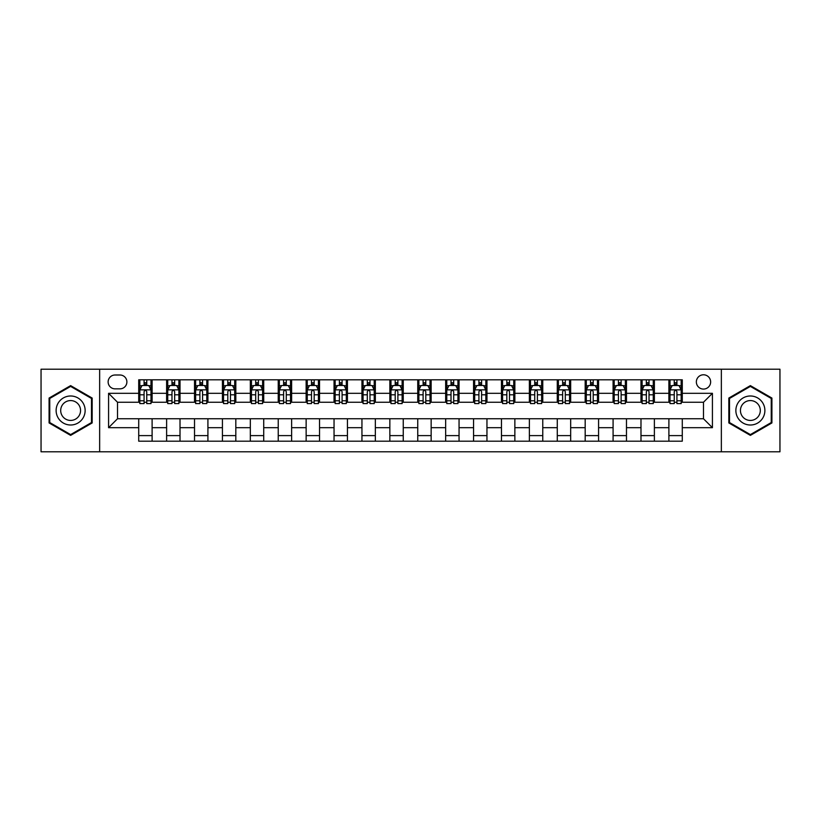 <?xml version="1.0" encoding="UTF-8"?>
<svg xmlns="http://www.w3.org/2000/svg" width="821" height="821" viewBox="0 0 821 821"><rect width="100%" height="100%" fill="white"/><g stroke="black" fill="none" stroke-linecap="round" stroke-linejoin="round"><path stroke-width="1.23" d="M703.494 374.787A7.143 7.143 0 0 0 696.352 381.929A7.143 7.143 0 0 0 703.494 389.072A7.143 7.143 0 0 0 710.637 381.929A7.143 7.143 0 0 0 703.494 374.787M721.351 451.796L779.95 451.796L779.95 369.204L721.351 369.204L721.351 451.796L99.649 451.796L99.649 369.204L41.05 369.204L41.05 451.796L99.649 451.796M115.053 388.846L119.958 388.846A6.917 6.917 0 0 0 126.886 381.929A6.917 6.917 0 0 0 119.958 375.002L115.053 375.002A6.917 6.917 0 0 0 108.136 381.929A6.917 6.917 0 0 0 115.053 388.846M721.351 369.204L99.649 369.204M138.718 427.69L108.577 427.69L108.577 393.31L138.718 393.31L138.718 402.239L117.506 402.239L117.506 418.761L138.718 418.761L138.718 441.195L682.282 441.195L682.282 418.761L703.494 418.761L703.494 402.239L682.282 402.239L682.282 393.31L712.423 393.31L712.423 427.69L682.282 427.69M682.282 393.31L682.282 379.805L138.718 379.805L138.718 393.31M668.889 379.805L668.889 402.239L670.008 402.239M674.246 402.239L676.925 402.239M681.173 402.239L682.282 402.239M668.889 402.239L653.27 402.239M640.985 379.805L640.985 402.239L642.104 402.239M646.343 402.239L649.021 402.239M640.985 402.239L625.366 402.239M613.082 379.805L613.082 402.239L614.2 402.239M618.439 402.239L621.117 402.239M613.082 402.239L597.462 402.239M585.178 379.805L585.178 402.239L586.297 402.239M590.535 402.239L593.214 402.239M585.178 402.239L569.548 402.239M557.274 379.805L557.274 402.239L558.393 402.239M562.631 402.239L565.31 402.239M557.274 402.239L541.644 402.239M529.371 379.805L529.371 402.239L530.489 402.239M534.728 402.239L537.406 402.239M529.371 402.239L513.741 402.239M501.467 379.805L501.467 402.239L502.585 402.239M506.824 402.239L509.502 402.239M501.467 402.239L485.837 402.239M473.563 379.805L473.563 402.239L474.682 402.239M478.92 402.239L481.599 402.239M473.563 402.239L457.933 402.239M445.659 379.805L445.659 402.239L446.778 402.239M451.016 402.239L453.695 402.239M445.659 402.239L430.03 402.239M417.756 379.805L417.756 402.239L418.874 402.239M423.113 402.239L425.791 402.239M417.756 402.239L402.126 402.239M389.852 379.805L389.852 402.239L390.97 402.239M395.209 402.239L397.887 402.239M389.852 402.239L374.222 402.239M361.948 379.805L361.948 402.239L363.067 402.239M367.305 402.239L369.984 402.239M361.948 402.239L346.318 402.239M334.044 379.805L334.044 402.239L335.163 402.239M339.401 402.239L342.08 402.239M334.044 402.239L318.415 402.239M306.141 379.805L306.141 402.239L307.259 402.239M311.498 402.239L314.176 402.239M306.141 402.239L290.511 402.239M278.237 379.805L278.237 402.239L279.356 402.239M283.594 402.239L286.272 402.239M278.237 402.239L262.607 402.239M250.333 379.805L250.333 402.239L251.452 402.239M255.69 402.239L258.369 402.239M250.333 402.239L234.703 402.239M222.429 379.805L222.429 402.239L223.538 402.239M227.786 402.239L230.465 402.239M222.429 402.239L206.8 402.239M194.526 379.805L194.526 402.239L195.634 402.239M199.883 402.239L202.561 402.239M194.526 402.239L178.896 402.239M166.622 379.805L166.622 402.239L167.73 402.239M171.979 402.239L174.657 402.239M166.622 402.239L150.992 402.239M138.718 402.239L139.827 402.239M144.075 402.239L146.754 402.239M138.718 418.761L152.111 418.761L152.111 441.195M682.282 418.761L152.111 418.761M152.111 379.805L152.111 402.239M138.718 385.388L139.827 385.388M144.075 385.388L146.754 385.388M150.992 385.388L152.111 385.388M138.718 435.612L152.111 435.612M166.622 418.761L166.622 441.195M180.015 379.805L180.015 402.239M166.622 385.388L167.73 385.388M171.979 385.388L174.657 385.388M178.896 385.388L180.015 385.388M180.015 418.761L180.015 441.195M166.622 435.612L180.015 435.612M194.526 418.761L194.526 441.195M207.918 418.761L207.918 441.195M194.526 435.612L207.918 435.612M207.918 379.805L207.918 402.239M194.526 385.388L195.634 385.388M199.883 385.388L202.561 385.388M206.8 385.388L207.918 385.388M222.429 418.761L222.429 441.195M235.822 418.761L235.822 441.195M222.429 435.612L235.822 435.612M235.822 379.805L235.822 402.239M222.429 385.388L223.538 385.388M227.786 385.388L230.465 385.388M234.703 385.388L235.822 385.388M250.333 418.761L250.333 441.195M263.726 418.761L263.726 441.195M250.333 435.612L263.726 435.612M263.726 379.805L263.726 402.239M250.333 385.388L251.452 385.388M255.69 385.388L258.369 385.388M262.607 385.388L263.726 385.388M278.237 418.761L278.237 441.195M291.629 418.761L291.629 441.195M278.237 435.612L291.629 435.612M291.629 379.805L291.629 402.239M278.237 385.388L279.356 385.388M283.594 385.388L286.272 385.388M290.511 385.388L291.629 385.388M306.141 418.761L306.141 441.195M319.533 418.761L319.533 441.195M306.141 435.612L319.533 435.612M319.533 379.805L319.533 402.239M306.141 385.388L307.259 385.388M311.498 385.388L314.176 385.388M318.415 385.388L319.533 385.388M334.044 418.761L334.044 441.195M347.437 418.761L347.437 441.195M334.044 435.612L347.437 435.612M347.437 379.805L347.437 402.239M334.044 385.388L335.163 385.388M339.401 385.388L342.08 385.388M346.318 385.388L347.437 385.388M361.948 418.761L361.948 441.195M375.341 418.761L375.341 441.195M361.948 435.612L375.341 435.612M375.341 379.805L375.341 402.239M361.948 385.388L363.067 385.388M367.305 385.388L369.984 385.388M374.222 385.388L375.341 385.388M389.852 418.761L389.852 441.195M403.244 418.761L403.244 441.195M389.852 435.612L403.244 435.612M403.244 379.805L403.244 402.239M389.852 385.388L390.97 385.388M395.209 385.388L397.887 385.388M402.126 385.388L403.244 385.388M417.756 418.761L417.756 441.195M431.148 418.761L431.148 441.195M417.756 435.612L431.148 435.612M431.148 379.805L431.148 402.239M417.756 385.388L418.874 385.388M423.113 385.388L425.791 385.388M430.03 385.388L431.148 385.388M445.659 418.761L445.659 441.195M459.052 418.761L459.052 441.195M445.659 435.612L459.052 435.612M459.052 379.805L459.052 402.239M445.659 385.388L446.778 385.388M451.016 385.388L453.695 385.388M457.933 385.388L459.052 385.388M473.563 418.761L473.563 441.195M486.956 418.761L486.956 441.195M473.563 435.612L486.956 435.612M486.956 379.805L486.956 402.239M473.563 385.388L474.682 385.388M478.92 385.388L481.599 385.388M485.837 385.388L486.956 385.388M501.467 418.761L501.467 441.195M514.859 418.761L514.859 441.195M501.467 435.612L514.859 435.612M514.859 379.805L514.859 402.239M501.467 385.388L502.585 385.388M506.824 385.388L509.502 385.388M513.741 385.388L514.859 385.388M529.371 418.761L529.371 441.195M542.763 418.761L542.763 441.195M529.371 435.612L542.763 435.612M542.763 379.805L542.763 402.239M529.371 385.388L530.489 385.388M534.728 385.388L537.406 385.388M541.644 385.388L542.763 385.388M557.274 418.761L557.274 441.195M570.667 418.761L570.667 441.195M557.274 435.612L570.667 435.612M570.667 379.805L570.667 402.239M557.274 385.388L558.393 385.388M562.631 385.388L565.31 385.388M569.548 385.388L570.667 385.388M585.178 418.761L585.178 441.195M598.571 418.761L598.571 441.195M585.178 435.612L598.571 435.612M598.571 379.805L598.571 402.239M585.178 385.388L586.297 385.388M590.535 385.388L593.214 385.388M597.462 385.388L598.571 385.388M613.082 418.761L613.082 441.195M626.474 418.761L626.474 441.195M613.082 435.612L626.474 435.612M626.474 379.805L626.474 402.239M613.082 385.388L614.2 385.388M618.439 385.388L621.117 385.388M625.366 385.388L626.474 385.388M640.985 418.761L640.985 441.195M654.378 418.761L654.378 441.195M640.985 435.612L654.378 435.612M654.378 379.805L654.378 402.239M640.985 385.388L642.104 385.388M646.343 385.388L649.021 385.388M653.27 385.388L654.378 385.388M668.889 418.761L668.889 441.195M668.889 435.612L682.282 435.612M668.889 385.388L670.008 385.388M674.246 385.388L676.925 385.388M681.173 385.388L682.282 385.388M117.506 402.239L108.577 393.31M117.506 418.761L108.577 427.69M712.423 393.31L703.494 402.239M712.423 427.69L703.494 418.761M70.627 435.376L92.168 422.938L92.168 398.062L70.627 385.624L49.086 398.062L49.086 422.938L70.627 435.376M771.914 398.062L750.373 385.624L728.832 398.062L728.832 422.938L750.373 435.376L771.914 422.938L771.914 398.062M146.754 382.709L144.075 382.709M150.992 400.781L146.754 400.781L146.754 403.583L150.992 403.583L150.992 389.965L148.755 385.501L142.064 385.501L139.827 389.965L139.827 403.583L144.075 403.583L144.075 400.781L139.827 400.781M139.827 389.965L139.827 379.805M150.992 389.965L150.992 379.805M144.075 385.501L144.075 379.805M146.754 379.805L146.754 385.501M146.754 400.781L146.754 391.638C145.861 389.913 144.968 389.913 144.075 391.638L144.075 400.781M174.657 382.709L171.979 382.709M178.896 400.781L174.657 400.781L174.657 403.583L178.896 403.583L178.896 389.965L176.669 385.501L169.968 385.501L167.73 389.965L167.73 403.583L171.979 403.583L171.979 400.781L167.73 400.781M167.73 389.965L167.73 379.805M178.896 389.965L178.896 379.805M171.979 385.501L171.979 379.805M174.657 379.805L174.657 385.501M174.657 400.781L174.657 391.638C173.765 389.913 172.872 389.913 171.979 391.638L171.979 400.781M202.561 382.709L199.883 382.709M206.8 400.781L202.561 400.781L202.561 403.583L206.8 403.583L206.8 389.965L204.573 385.501L197.871 385.501L195.634 389.965L195.634 403.583L199.883 403.583L199.883 400.781L195.634 400.781M195.634 389.965L195.634 379.805M206.8 389.965L206.8 379.805M199.883 385.501L199.883 379.805M202.561 379.805L202.561 385.501M202.561 400.781L202.561 391.638C201.668 389.913 200.776 389.913 199.883 391.638L199.883 400.781M230.465 382.709L227.786 382.709M234.703 400.781L230.465 400.781L230.465 403.583L234.703 403.583L234.703 389.965L232.476 385.501L225.775 385.501L223.538 389.965L223.538 403.583L227.786 403.583L227.786 400.781L223.538 400.781M223.538 389.965L223.538 379.805M234.703 389.965L234.703 379.805M227.786 385.501L227.786 379.805M230.465 379.805L230.465 385.501M230.465 400.781L230.465 391.638C229.572 389.913 228.679 389.913 227.786 391.638L227.786 400.781M258.369 382.709L255.69 382.709M262.607 400.781L258.369 400.781L258.369 403.583L262.607 403.583L262.607 389.965L260.38 385.501L253.679 385.501L251.452 389.965L251.452 403.583L255.69 403.583L255.69 400.781L251.452 400.781M251.452 389.965L251.452 379.805M262.607 389.965L262.607 379.805M255.69 385.501L255.69 379.805M258.369 379.805L258.369 385.501M258.369 400.781L258.369 391.638C257.476 389.913 256.583 389.913 255.69 391.638L255.69 400.781M83.198 403.244A14.511 14.511 0 0 0 63.371 397.939A14.511 14.511 0 0 0 58.065 417.756A14.511 14.511 0 0 0 77.882 423.061A14.511 14.511 0 0 0 83.198 403.244M79.227 405.533A9.934 9.934 0 0 0 65.659 401.9A9.934 9.934 0 0 0 62.027 415.467A9.934 9.934 0 0 0 75.594 419.1A9.934 9.934 0 0 0 79.227 405.533M70.627 434.596L49.753 422.548L49.753 398.452L70.627 386.404L91.5 398.452L91.5 422.548L70.627 434.596M750.373 425.011A14.511 14.511 0 0 0 764.885 410.5A14.511 14.511 0 0 0 750.373 395.989A14.511 14.511 0 0 0 735.862 410.5A14.511 14.511 0 0 0 750.373 425.011M750.373 420.434A9.934 9.934 0 0 0 760.308 410.5A9.934 9.934 0 0 0 750.373 400.566A9.934 9.934 0 0 0 740.439 410.5A9.934 9.934 0 0 0 750.373 420.434M729.5 398.452L750.373 386.404L771.247 398.452L771.247 422.548L750.373 434.596L729.5 422.548L729.5 398.452M286.272 382.709L283.594 382.709M290.511 400.781L286.272 400.781L286.272 403.583L290.511 403.583L290.511 389.965L288.284 385.501L281.582 385.501L279.356 389.965L279.356 403.583L283.594 403.583L283.594 400.781L279.356 400.781M279.356 389.965L279.356 379.805M290.511 389.965L290.511 379.805M283.594 385.501L283.594 379.805M286.272 379.805L286.272 385.501M286.272 400.781L286.272 391.638C285.38 389.913 284.487 389.913 283.594 391.638L283.594 400.781M314.176 382.709L311.498 382.709M318.415 400.781L314.176 400.781L314.176 403.583L318.415 403.583L318.415 389.965L316.188 385.501L309.486 385.501L307.259 389.965L307.259 403.583L311.498 403.583L311.498 400.781L307.259 400.781M307.259 389.965L307.259 379.805M318.415 389.965L318.415 379.805M311.498 385.501L311.498 379.805M314.176 379.805L314.176 385.501M314.176 400.781L314.176 391.638C313.283 389.913 312.391 389.913 311.498 391.638L311.498 400.781M342.08 382.709L339.401 382.709M346.318 400.781L342.08 400.781L342.08 403.583L346.318 403.583L346.318 389.965L344.091 385.501L337.39 385.501L335.163 389.965L335.163 403.583L339.401 403.583L339.401 400.781L335.163 400.781M335.163 389.965L335.163 379.805M346.318 389.965L346.318 379.805M339.401 385.501L339.401 379.805M342.08 379.805L342.08 385.501M342.08 400.781L342.08 391.638C341.187 389.913 340.294 389.913 339.401 391.638L339.401 400.781M369.984 382.709L367.305 382.709M374.222 400.781L369.984 400.781L369.984 403.583L374.222 403.583L374.222 389.965L371.995 385.501L365.294 385.501L363.067 389.965L363.067 403.583L367.305 403.583L367.305 400.781L363.067 400.781M363.067 389.965L363.067 379.805M374.222 389.965L374.222 379.805M367.305 385.501L367.305 379.805M369.984 379.805L369.984 385.501M369.984 400.781L369.984 391.638C369.091 389.913 368.198 389.913 367.305 391.638L367.305 400.781M397.887 382.709L395.209 382.709M402.126 400.781L397.887 400.781L397.887 403.583L402.126 403.583L402.126 389.965L399.899 385.501L393.197 385.501L390.97 389.965L390.97 403.583L395.209 403.583L395.209 400.781L390.97 400.781M390.97 389.965L390.97 379.805M402.126 389.965L402.126 379.805M395.209 385.501L395.209 379.805M397.887 379.805L397.887 385.501M397.887 400.781L397.887 391.638C396.995 389.913 396.102 389.913 395.209 391.638L395.209 400.781M425.791 382.709L423.113 382.709M430.03 400.781L425.791 400.781L425.791 403.583L430.03 403.583L430.03 389.965L427.803 385.501L421.101 385.501L418.874 389.965L418.874 403.583L423.113 403.583L423.113 400.781L418.874 400.781M418.874 389.965L418.874 379.805M430.03 389.965L430.03 379.805M423.113 385.501L423.113 379.805M425.791 379.805L425.791 385.501M425.791 400.781L425.791 391.638C424.898 389.913 424.005 389.913 423.113 391.638L423.113 400.781M453.695 382.709L451.016 382.709M457.933 400.781L453.695 400.781L453.695 403.583L457.933 403.583L457.933 389.965L455.706 385.501L449.005 385.501L446.778 389.965L446.778 403.583L451.016 403.583L451.016 400.781L446.778 400.781M446.778 389.965L446.778 379.805M457.933 389.965L457.933 379.805M451.016 385.501L451.016 379.805M453.695 379.805L453.695 385.501M453.695 400.781L453.695 391.638C452.802 389.913 451.909 389.913 451.016 391.638L451.016 400.781M481.599 382.709L478.92 382.709M485.837 400.781L481.599 400.781L481.599 403.583L485.837 403.583L485.837 389.965L483.61 385.501L476.909 385.501L474.682 389.965L474.682 403.583L478.92 403.583L478.92 400.781L474.682 400.781M474.682 389.965L474.682 379.805M485.837 389.965L485.837 379.805M478.92 385.501L478.92 379.805M481.599 379.805L481.599 385.501M481.599 400.781L481.599 391.638C480.706 389.913 479.813 389.913 478.92 391.638L478.92 400.781M509.502 382.709L506.824 382.709M513.741 400.781L509.502 400.781L509.502 403.583L513.741 403.583L513.741 389.965L511.514 385.501L504.812 385.501L502.585 389.965L502.585 403.583L506.824 403.583L506.824 400.781L502.585 400.781M502.585 389.965L502.585 379.805M513.741 389.965L513.741 379.805M506.824 385.501L506.824 379.805M509.502 379.805L509.502 385.501M509.502 400.781L509.502 391.638C508.61 389.913 507.717 389.913 506.824 391.638L506.824 400.781M537.406 382.709L534.728 382.709M541.644 400.781L537.406 400.781L537.406 403.583L541.644 403.583L541.644 389.965L539.418 385.501L532.716 385.501L530.489 389.965L530.489 403.583L534.728 403.583L534.728 400.781L530.489 400.781M530.489 389.965L530.489 379.805M541.644 389.965L541.644 379.805M534.728 385.501L534.728 379.805M537.406 379.805L537.406 385.501M537.406 400.781L537.406 391.638C536.513 389.913 535.62 389.913 534.728 391.638L534.728 400.781M565.31 382.709L562.631 382.709M569.548 400.781L565.31 400.781L565.31 403.583L569.548 403.583L569.548 389.965L567.321 385.501L560.62 385.501L558.393 389.965L558.393 403.583L562.631 403.583L562.631 400.781L558.393 400.781M558.393 389.965L558.393 379.805M569.548 389.965L569.548 379.805M562.631 385.501L562.631 379.805M565.31 379.805L565.31 385.501M565.31 400.781L565.31 391.638C564.417 389.913 563.524 389.913 562.631 391.638L562.631 400.781M593.214 382.709L590.535 382.709M597.462 400.781L593.214 400.781L593.214 403.583L597.462 403.583L597.462 389.965L595.225 385.501L588.524 385.501L586.297 389.965L586.297 403.583L590.535 403.583L590.535 400.781L586.297 400.781M586.297 389.965L586.297 379.805M597.462 389.965L597.462 379.805M590.535 385.501L590.535 379.805M593.214 379.805L593.214 385.501M593.214 400.781L593.214 391.638C592.321 389.913 591.428 389.913 590.535 391.638L590.535 400.781M621.117 382.709L618.439 382.709M625.366 400.781L621.117 400.781L621.117 403.583L625.366 403.583L625.366 389.965L623.129 385.501L616.427 385.501L614.2 389.965L614.2 403.583L618.439 403.583L618.439 400.781L614.2 400.781M614.2 389.965L614.2 379.805M625.366 389.965L625.366 379.805M618.439 385.501L618.439 379.805M621.117 379.805L621.117 385.501M621.117 400.781L621.117 391.638C620.224 389.913 619.332 389.913 618.439 391.638L618.439 400.781M649.021 382.709L646.343 382.709M653.27 400.781L649.021 400.781L649.021 403.583L653.27 403.583L653.27 389.965L651.032 385.501L644.331 385.501L642.104 389.965L642.104 403.583L646.343 403.583L646.343 400.781L642.104 400.781M642.104 389.965L642.104 379.805M653.27 389.965L653.27 379.805M646.343 385.501L646.343 379.805M649.021 379.805L649.021 385.501M649.021 400.781L649.021 391.638C648.128 389.913 647.235 389.913 646.343 391.638L646.343 400.781M676.925 382.709L674.246 382.709M681.173 400.781L676.925 400.781L676.925 403.583L681.173 403.583L681.173 389.965L678.936 385.501L672.245 385.501L670.008 389.965L670.008 403.583L674.246 403.583L674.246 400.781L670.008 400.781M670.008 389.965L670.008 379.805M681.173 389.965L681.173 379.805M674.246 385.501L674.246 379.805M676.925 379.805L676.925 385.501M676.925 400.781L676.925 391.638C676.032 389.913 675.139 389.913 674.246 391.638L674.246 400.781M166.622 427.69L152.111 427.69M166.622 393.31L152.111 393.31M194.526 393.31L180.015 393.31M194.526 427.69L180.015 427.69M222.429 393.31L207.918 393.31M222.429 427.69L207.918 427.69M250.333 393.31L235.822 393.31M250.333 427.69L235.822 427.69M278.237 393.31L263.726 393.31M278.237 427.69L263.726 427.69M306.141 393.31L291.629 393.31M306.141 427.69L291.629 427.69M334.044 393.31L319.533 393.31M334.044 427.69L319.533 427.69M361.948 393.31L347.437 393.31M361.948 427.69L347.437 427.69M389.852 393.31L375.341 393.31M389.852 427.69L375.341 427.69M417.756 393.31L403.244 393.31M417.756 427.69L403.244 427.69M445.659 393.31L431.148 393.31M445.659 427.69L431.148 427.69M473.563 393.31L459.052 393.31M473.563 427.69L459.052 427.69M501.467 393.31L486.956 393.31M501.467 427.69L486.956 427.69M529.371 393.31L514.859 393.31M529.371 427.69L514.859 427.69M557.274 393.31L542.763 393.31M557.274 427.69L542.763 427.69M585.178 393.31L570.667 393.31M585.178 427.69L570.667 427.69M613.082 393.31L598.571 393.31M613.082 427.69L598.571 427.69M640.985 393.31L626.474 393.31M640.985 427.69L626.474 427.69M668.889 393.31L654.378 393.31M668.889 427.69L654.378 427.69M150.941 389.852L139.888 389.852M139.827 385.767L141.93 385.767M148.899 385.767L150.992 385.767M144.075 394.798L139.827 394.798M150.992 394.798L146.754 394.798M146.754 384.125L144.075 384.125M178.845 389.852L167.792 389.852M167.73 385.767L169.834 385.767M176.802 385.767L178.896 385.767M171.979 394.798L167.73 394.798M178.896 394.798L174.657 394.798M174.657 384.125L171.979 384.125M206.748 389.852L195.696 389.852M195.634 385.767L197.738 385.767M204.706 385.767L206.8 385.767M199.883 394.798L195.634 394.798M206.8 394.798L202.561 394.798M202.561 384.125L199.883 384.125M234.652 389.852L223.599 389.852M223.538 385.767L225.642 385.767M232.61 385.767L234.703 385.767M227.786 394.798L223.538 394.798M234.703 394.798L230.465 394.798M230.465 384.125L227.786 384.125M262.556 389.852L251.503 389.852M251.452 385.767L253.545 385.767M260.514 385.767L262.607 385.767M255.69 394.798L251.452 394.798M262.607 394.798L258.369 394.798M258.369 384.125L255.69 384.125M290.46 389.852L279.407 389.852M279.356 385.767L281.449 385.767M288.417 385.767L290.511 385.767M283.594 394.798L279.356 394.798M290.511 394.798L286.272 394.798M286.272 384.125L283.594 384.125M318.363 389.852L307.311 389.852M307.259 385.767L309.353 385.767M316.321 385.767L318.415 385.767M311.498 394.798L307.259 394.798M318.415 394.798L314.176 394.798M314.176 384.125L311.498 384.125M346.267 389.852L335.214 389.852M335.163 385.767L337.257 385.767M344.225 385.767L346.318 385.767M339.401 394.798L335.163 394.798M346.318 394.798L342.08 394.798M342.08 384.125L339.401 384.125M374.171 389.852L363.118 389.852M363.067 385.767L365.16 385.767M372.129 385.767L374.222 385.767M367.305 394.798L363.067 394.798M374.222 394.798L369.984 394.798M369.984 384.125L367.305 384.125M402.074 389.852L391.022 389.852M390.97 385.767L393.064 385.767M400.032 385.767L402.126 385.767M395.209 394.798L390.97 394.798M402.126 394.798L397.887 394.798M397.887 384.125L395.209 384.125M429.978 389.852L418.926 389.852M418.874 385.767L420.968 385.767M427.936 385.767L430.03 385.767M423.113 394.798L418.874 394.798M430.03 394.798L425.791 394.798M425.791 384.125L423.113 384.125M457.882 389.852L446.829 389.852M446.778 385.767L448.871 385.767M455.84 385.767L457.933 385.767M451.016 394.798L446.778 394.798M457.933 394.798L453.695 394.798M453.695 384.125L451.016 384.125M485.786 389.852L474.733 389.852M474.682 385.767L476.775 385.767M483.743 385.767L485.837 385.767M478.92 394.798L474.682 394.798M485.837 394.798L481.599 394.798M481.599 384.125L478.92 384.125M513.689 389.852L502.637 389.852M502.585 385.767L504.679 385.767M511.647 385.767L513.741 385.767M506.824 394.798L502.585 394.798M513.741 394.798L509.502 394.798M509.502 384.125L506.824 384.125M541.593 389.852L530.54 389.852M530.489 385.767L532.583 385.767M539.551 385.767L541.644 385.767M534.728 394.798L530.489 394.798M541.644 394.798L537.406 394.798M537.406 384.125L534.728 384.125M569.497 389.852L558.444 389.852M558.393 385.767L560.486 385.767M567.455 385.767L569.548 385.767M562.631 394.798L558.393 394.798M569.548 394.798L565.31 394.798M565.31 384.125L562.631 384.125M597.401 389.852L586.348 389.852M586.297 385.767L588.39 385.767M595.358 385.767L597.462 385.767M590.535 394.798L586.297 394.798M597.462 394.798L593.214 394.798M593.214 384.125L590.535 384.125M625.304 389.852L614.252 389.852M614.2 385.767L616.294 385.767M623.262 385.767L625.366 385.767M618.439 394.798L614.2 394.798M625.366 394.798L621.117 394.798M621.117 384.125L618.439 384.125M653.208 389.852L642.155 389.852M642.104 385.767L644.198 385.767M651.166 385.767L653.27 385.767M646.343 394.798L642.104 394.798M653.27 394.798L649.021 394.798M649.021 384.125L646.343 384.125M681.112 389.852L670.059 389.852M670.008 385.767L672.101 385.767M679.07 385.767L681.173 385.767M674.246 394.798L670.008 394.798M681.173 394.798L676.925 394.798M676.925 384.125L674.246 384.125"/></g></svg>

